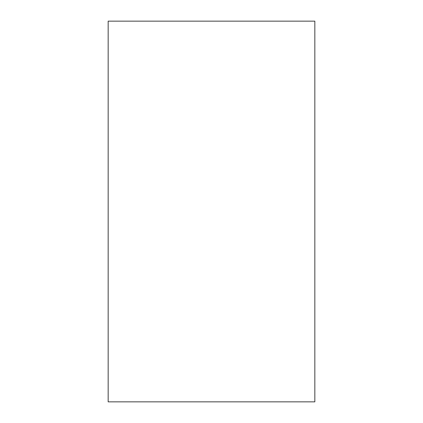 <?xml version="1.0" encoding="UTF-8"?>
<svg xmlns="http://www.w3.org/2000/svg" width="423" height="423" viewBox="0 0 423 423"><rect width="100%" height="100%" fill="white"/><g stroke="black" fill="none" stroke-linecap="round" stroke-linejoin="round"><path stroke-width="0.63" d="M314.834 21.15L314.834 401.85L108.166 401.85L108.166 21.15L314.834 21.15"/></g></svg>
